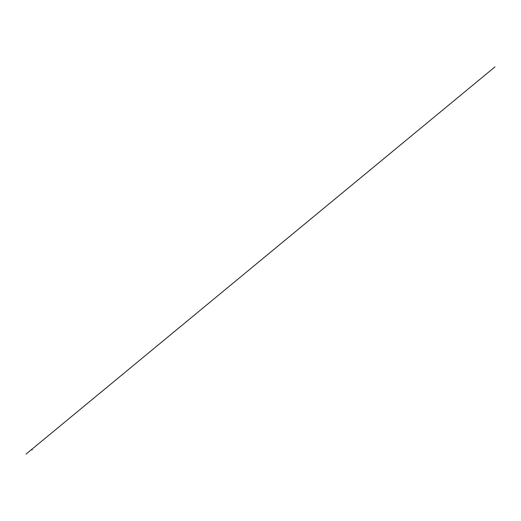 <?xml version="1.0" encoding="UTF-8"?>
<svg xmlns="http://www.w3.org/2000/svg" width="521" height="521" viewBox="0 0 521 521"><rect width="100%" height="100%" fill="white"/><g stroke="black" fill="none" stroke-linecap="round" stroke-linejoin="round"><path stroke-width="0.39" stroke-dasharray="2.6 1.95" d="M32.133 449.936L31.814 449.369L32.107 449.942M31.625 449.818L31.95 449.603L31.716 449.942M32.178 449.851L31.82 449.395"/><path stroke-width="0.78" d="M31.944 449.33L32.224 449.857L31.801 449.343L494.95 66.909L26.05 454.091L31.788 449.356L32.217 449.89L31.931 449.389M32.055 449.89L31.859 449.363L32.055 449.89M32.061 449.91L31.846 449.336L32.061 449.91M32.107 449.942L31.788 449.356L31.937 449.929M31.82 449.395L32.133 449.883"/></g></svg>
